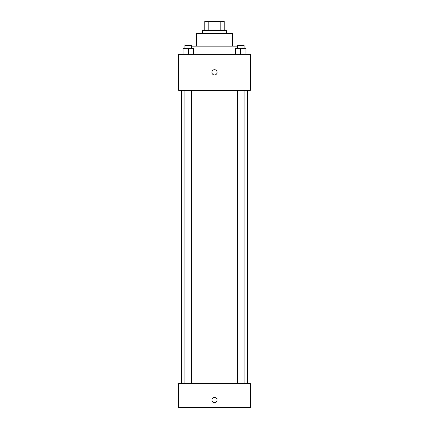 <?xml version="1.0" encoding="UTF-8"?>
<svg xmlns="http://www.w3.org/2000/svg" width="429" height="429" viewBox="0 0 429 429"><rect width="100%" height="100%" fill="white"/><g stroke="black" fill="none" stroke-linecap="round" stroke-linejoin="round"><path stroke-width="0.64" d="M208.199 30.427L208.199 21.45L204.772 21.45L204.772 30.427L204.772 21.45M208.199 21.45L224.228 21.45L224.228 30.427M220.801 30.427L220.801 21.45M202.526 33.424L202.526 30.427L226.474 30.427L226.474 33.424M196.541 46.144L196.541 33.424L232.459 33.424L232.459 46.144M191.645 46.144L237.355 46.144M178.582 54.376L250.418 54.376L250.418 90.288L178.582 90.288L178.582 54.376M214.5 74.952A2.617 2.617 0 0 1 212.232 71.021A2.617 2.617 0 0 1 216.768 71.021A2.617 2.617 0 0 1 214.5 74.952M178.582 383.606L250.418 383.606L250.418 407.55L178.582 407.55L178.582 383.606M214.5 402.686A2.617 2.617 0 0 1 212.232 398.756A2.617 2.617 0 0 1 216.768 398.756A2.617 2.617 0 0 1 214.5 402.686M235.483 54.376L235.483 48.386L245.956 48.386L245.956 54.376L245.956 48.386M240.717 54.376L240.717 48.386M244.085 48.386L244.085 45.394L237.355 45.394L237.355 48.386M183.044 54.376L183.044 48.386L193.517 48.386L193.517 54.376L193.517 48.386M188.283 54.376L188.283 48.386M191.645 48.386L191.645 45.394L184.915 45.394L184.915 48.386M247.426 383.606L247.426 90.288M181.574 383.606L181.574 90.288M237.355 90.288L237.355 383.606M244.085 90.288L244.085 383.606M191.645 383.606L191.645 90.288M184.915 383.606L184.915 90.288"/></g></svg>

